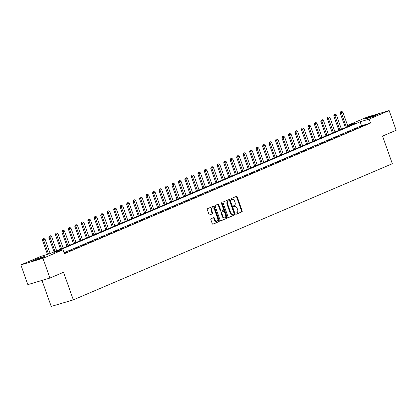 <?xml version="1.0" encoding="UTF-8"?>
<svg xmlns="http://www.w3.org/2000/svg" width="417" height="417" viewBox="0 0 417 417"><rect width="100%" height="100%" fill="white"/><g stroke="black" fill="none" stroke-linecap="round" stroke-linejoin="round"><path stroke-width="0.63" d="M235.975 213.754A0.579 0.386 73.4 0 0 236.522 214.145L241.923 211.841A0.824 0.553 73.4 0 0 242.157 210.851L237.221 196.907A0.824 0.553 73.4 0 0 236.481 196.334A0.824 0.553 73.4 0 0 236.439 196.35L231.039 198.654A0.579 0.386 73.4 0 0 231.419 199.738L232.123 199.441A2.632 1.762 73.4 0 1 232.248 199.394A2.632 1.762 73.4 0 1 234.625 201.229L235.037 202.386A2.632 1.762 73.4 0 1 234.286 205.56L233.588 205.857A0.579 0.386 73.4 0 0 233.973 206.941L234.672 206.644A2.632 1.762 73.4 0 1 234.797 206.597A2.632 1.762 73.4 0 1 237.174 208.427L237.586 209.589A2.632 1.762 73.4 0 1 236.84 212.764L236.142 213.061A0.579 0.386 73.4 0 0 235.975 213.754M34.105 260.067A6.542 0.375 160.5 0 1 40.861 257.57A6.542 0.375 160.5 0 1 44.927 256.497A6.542 0.375 160.5 0 1 43.42 257.294A6.542 0.375 160.5 0 1 36.665 259.791A6.542 0.375 160.5 0 1 32.599 260.865A6.542 0.375 160.5 0 1 34.105 260.067M366.595 118.162A6.542 0.375 160.5 0 1 373.351 115.665A6.542 0.375 160.5 0 1 377.416 114.592A6.542 0.375 160.5 0 1 375.91 115.389A6.542 0.375 160.5 0 1 369.154 117.886A6.542 0.375 160.5 0 1 365.089 118.96A6.542 0.375 160.5 0 1 366.595 118.162M211.091 218.716A0.824 0.553 73.4 0 0 210.856 219.707L212.243 223.616A0.824 0.553 73.4 0 0 212.983 224.19A0.824 0.553 73.4 0 0 213.024 224.174L219.024 221.615A0.824 0.553 73.4 0 0 219.259 220.624L214.322 206.681A0.824 0.553 73.4 0 0 213.577 206.113A0.824 0.553 73.4 0 0 213.54 206.123L207.541 208.682A0.824 0.553 73.4 0 0 207.306 209.678L208.98 214.401A0.824 0.553 73.4 0 0 209.72 214.974A0.824 0.553 73.4 0 0 209.761 214.958L212.326 213.864A0.824 0.553 73.4 0 0 212.561 212.873L211.732 210.528A2.2 1.475 73.4 0 1 212.467 207.838A2.2 1.475 73.4 0 1 214.453 209.365L217.7 218.544A2.2 1.475 73.4 0 1 216.97 221.239A2.2 1.475 73.4 0 1 214.984 219.707L214.442 218.18A0.824 0.553 73.4 0 0 213.697 217.606A0.824 0.553 73.4 0 0 213.66 217.622L211.091 218.716M347.585 125.444L367.064 117.13L389.165 110.562L396.15 130.292L382.556 136.093L392.334 163.709L73.309 299.87L63.53 272.249L49.936 278.05L42.951 258.326L20.85 264.894L40.918 256.33L49.878 253.666L355.956 123.036L347.611 125.512M389.165 110.562L369.097 119.126L360.137 121.79L54.059 252.421L63.019 249.757L42.951 258.326M63.019 249.757L64.416 253.703L370.494 123.072L369.097 119.126M228.052 216.871A0.824 0.553 73.4 0 0 228.797 217.445A0.824 0.553 73.4 0 0 228.834 217.429L234.834 214.87A0.824 0.553 73.4 0 0 235.068 213.879L230.132 199.936A0.824 0.553 73.4 0 0 229.386 199.362A0.824 0.553 73.4 0 0 229.35 199.378L223.35 201.937A0.824 0.553 73.4 0 0 223.116 202.928L228.052 216.871M226.926 218.242L220.932 220.802A0.824 0.553 73.4 0 1 220.89 220.817A0.824 0.553 73.4 0 1 220.145 220.244L215.208 206.3A0.824 0.553 73.4 0 1 215.443 205.31L218.013 204.215A0.824 0.553 73.4 0 1 218.049 204.2A0.824 0.553 73.4 0 1 218.795 204.773L220.796 210.429A0.824 0.553 73.4 0 0 221.542 210.997A0.824 0.553 73.4 0 0 221.578 210.986L223.283 210.257A0.824 0.553 73.4 0 0 223.517 209.266L221.432 203.381A0.579 0.386 73.4 0 1 222.141 203.074L227.161 217.252A0.824 0.553 73.4 0 1 226.926 218.242L220.697 220.822M370.494 123.072L361.534 125.736L64.056 252.697M363.572 125.465L360.465 126.794L363.634 125.632M357.098 128.227L353.991 129.557L357.161 128.394M350.624 130.99L347.517 132.319L350.687 131.157M344.15 133.753L341.043 135.082L344.213 133.925M337.676 136.515L334.57 137.845L337.739 136.687M331.202 139.278L328.096 140.607L331.265 139.45M324.728 142.041L321.622 143.37L324.791 142.213M318.254 144.808L315.148 146.132L318.317 144.975M311.786 147.571L308.674 148.895L311.843 147.738M305.312 150.334L302.2 151.658L305.369 150.501M298.838 153.096L295.726 154.42L298.895 153.263M292.364 155.859L289.252 157.183L292.421 156.026M285.89 158.622L282.783 159.946L285.947 158.788M279.416 161.384L276.309 162.708L279.473 161.551M272.942 164.147L269.835 165.471L272.999 164.314M266.468 166.909L263.362 168.233L266.526 167.076M259.994 169.672L256.888 171.001L260.052 169.839M253.52 172.435L250.414 173.764L253.578 172.602M247.046 175.197L243.94 176.527L247.104 175.364M240.573 177.96L237.466 179.289L240.63 178.132M234.099 180.723L230.992 182.052L234.156 180.895M227.625 183.485L224.518 184.814L227.682 183.657M221.151 186.248L218.044 187.577L221.213 186.42M214.677 189.01L211.57 190.34L214.739 189.182M208.203 191.778L205.096 193.102L208.265 191.945M201.729 194.541L198.622 195.865L201.792 194.708M195.255 197.304L192.148 198.628L195.318 197.47M188.781 200.066L185.674 201.39L188.844 200.233M182.307 202.829L179.201 204.153L182.37 202.996M175.833 205.591L172.727 206.915L175.896 205.758M169.359 208.354L166.253 209.678L169.422 208.521M162.885 211.117L159.779 212.441L162.948 211.283M156.417 213.879L153.305 215.203L156.474 214.046M149.943 216.642L146.831 217.971L150 216.809M143.469 219.405L140.357 220.734L143.526 219.571M136.995 222.167L133.883 223.496L137.052 222.334M130.521 224.93L127.414 226.259L130.578 225.102M124.047 227.692L120.94 229.022L124.104 227.864M117.573 230.455L114.466 231.784L117.63 230.627M111.099 233.218L107.993 234.547L111.157 233.39M104.625 235.986L101.519 237.309L104.683 236.152M98.151 238.748L95.045 240.072L98.209 238.915M91.677 241.511L88.571 242.835L91.735 241.678M85.204 244.273L82.097 245.597L85.261 244.44M78.73 247.036L75.623 248.36L78.787 247.203M72.256 249.799L69.149 251.123L72.313 249.965M64.301 253.385L67.278 252.118L64.244 253.218M41.997 280.412L51.213 306.438L73.309 299.87M49.936 278.05L27.835 284.618L20.85 264.894M361.534 125.736L360.137 121.79M234.333 206.743A2.632 1.762 73.4 0 0 234.203 206.775A2.632 1.762 73.4 0 0 234.073 206.822L234.672 206.644M233.775 206.952L234.073 206.822M231.784 199.54A2.632 1.762 73.4 0 0 231.649 199.571A2.632 1.762 73.4 0 0 231.524 199.618L232.123 199.441M231.227 199.748L231.524 199.618M236.33 214.156L241.328 212.018A0.824 0.553 73.4 0 0 241.563 211.028L236.627 197.085A0.824 0.553 73.4 0 0 236.074 196.506M228.605 217.45L234.234 215.047A0.824 0.553 73.4 0 0 234.469 214.057L229.532 200.113A0.824 0.553 73.4 0 0 228.98 199.535M233.89 214.02A0.579 0.386 73.4 0 0 234.052 213.327L229.72 201.093A0.579 0.386 73.4 0 0 229.173 200.702L228.438 201.015A2.632 1.762 73.4 0 0 227.687 204.189L230.648 212.555A2.632 1.762 73.4 0 0 233.025 214.385A2.632 1.762 73.4 0 0 233.155 214.338L233.89 214.02M228.631 200.858A0.579 0.386 73.4 0 0 228.573 200.879L229.173 200.702M232.556 214.515A2.632 1.762 73.4 0 1 232.431 214.562A2.632 1.762 73.4 0 1 230.054 212.733L227.088 204.366A2.632 1.762 73.4 0 1 227.838 201.192L228.573 200.879M221.5 211.007L220.984 211.164A0.824 0.553 73.4 0 1 220.942 211.179A0.824 0.553 73.4 0 1 220.197 210.606L218.195 204.95A0.824 0.553 73.4 0 0 217.643 204.372M226.332 218.419A0.824 0.553 73.4 0 0 226.567 217.429L221.547 203.251A0.579 0.386 73.4 0 0 221.391 202.99M222.876 216.293A2.2 1.475 73.4 0 0 224.862 217.825A2.2 1.475 73.4 0 0 225.592 215.136L224.45 211.899A0.824 0.553 73.4 0 0 223.705 211.33A0.824 0.553 73.4 0 0 223.668 211.341L221.964 212.071A0.824 0.553 73.4 0 0 221.729 213.061L222.876 216.293L222.277 216.47A2.2 1.475 73.4 0 0 224.263 218.002L224.862 217.825M223.147 211.497A0.824 0.553 73.4 0 0 223.111 211.508A0.824 0.553 73.4 0 0 223.069 211.518L223.668 211.341M222.277 216.47L221.13 213.238A0.824 0.553 73.4 0 1 221.364 212.248L223.069 211.518M216.97 221.239L216.371 221.417A2.2 1.475 73.4 0 1 214.385 219.884L213.843 218.357A0.824 0.553 73.4 0 0 213.29 217.778M212.467 207.838L211.867 208.015A2.2 1.475 73.4 0 0 211.138 210.705L211.732 210.528M209.532 214.979L211.732 214.041A0.824 0.553 73.4 0 0 211.966 213.051L211.138 210.705M212.795 224.195L218.425 221.792A0.824 0.553 73.4 0 0 218.659 220.802L213.723 206.858A0.824 0.553 73.4 0 0 213.17 206.279M347.945 126.45L342.863 112.1L341.309 112.762L346.391 127.117M340.882 111.704L341.659 111.37L340.705 111.756L341.309 112.762L340.23 113.08L345.359 127.555M342.863 112.1L341.659 111.37M340.705 111.756L340.23 113.08M341.471 129.218L336.389 114.863L334.835 115.525L339.918 129.88M334.408 114.466L335.185 114.133L334.231 114.519L334.835 115.525L333.756 115.843L338.885 130.318M336.389 114.863L335.185 114.133M334.231 114.519L333.756 115.843M334.997 131.98L329.915 117.625L328.361 118.287L333.444 132.642M327.934 117.229L328.716 116.896L327.757 117.281L328.361 118.287L327.282 118.605L332.412 133.08M329.915 117.625L328.716 116.896M327.757 117.281L327.282 118.605M328.523 134.743L323.441 120.388L321.888 121.05L326.97 135.405M321.465 119.992L322.242 119.658L321.283 120.044L321.888 121.05L320.809 121.368L325.938 135.843M323.441 120.388L322.242 119.658M321.283 120.044L320.809 121.368M322.049 137.506L316.967 123.151L315.414 123.813L320.496 138.168M314.991 122.754L315.768 122.421L314.809 122.806L315.414 123.813L314.335 124.13L319.464 138.606M316.967 123.151L315.768 122.421M314.809 122.806L314.335 124.13M369.822 117.662A5.661 0.323 160.5 0 1 372.923 116.567M374.033 116.15A6.5 0.37 -19.5 0 0 368.696 118.037M41.544 258.05A6.5 0.37 -19.5 0 0 36.206 259.942M37.332 259.567A5.661 0.323 160.5 0 1 40.433 258.472M315.575 140.268L310.493 125.913L308.94 126.575L314.022 140.93M308.517 125.517L309.294 125.189L308.335 125.569L308.94 126.575L307.861 126.898L312.99 141.373M310.493 125.913L309.294 125.189M308.335 125.569L307.861 126.898M309.101 143.031L304.019 128.676L302.466 129.338L307.548 143.693M302.044 128.28L302.82 127.951L301.861 128.332L302.466 129.338L301.387 129.661L306.516 144.136M304.019 128.676L302.82 127.951M301.861 128.332L301.387 129.661M302.627 145.794L297.545 131.438L295.992 132.1L301.074 146.456M295.57 131.042L296.346 130.714L295.387 131.094L295.992 132.1L294.918 132.424L300.042 146.899M297.545 131.438L296.346 130.714M295.387 131.094L294.918 132.424M296.153 148.556L291.071 134.201L289.518 134.863L294.6 149.218M289.096 133.805L289.872 133.476L288.913 133.862L289.518 134.863L288.444 135.186L293.568 149.661M291.071 134.201L289.872 133.476M288.913 133.862L288.444 135.186M289.679 151.319L284.597 136.964L283.044 137.626L288.126 151.981M282.622 136.567L283.398 136.239L282.439 136.625L283.044 137.626L281.97 137.949L287.094 152.424M284.597 136.964L283.398 136.239M282.439 136.625L281.97 137.949M283.206 154.082L278.123 139.726L276.57 140.393L281.652 154.743M276.148 139.33L276.924 139.002L275.965 139.387L276.57 140.393L275.496 140.711L280.62 155.187M278.123 139.726L276.924 139.002M275.965 139.387L275.496 140.711M276.732 156.844L271.649 142.489L270.096 143.156L275.178 157.506M269.674 142.098L270.451 141.764L269.491 142.15L270.096 143.156L269.022 143.474L274.146 157.949M271.649 142.489L270.451 141.764M269.491 142.15L269.022 143.474M270.258 159.607L265.176 145.252L263.622 145.919L268.704 160.269M263.2 144.861L263.977 144.527L263.023 144.913L263.622 145.919L262.548 146.237L267.672 160.712M265.176 145.252L263.977 144.527M263.023 144.913L262.548 146.237M263.784 162.369L258.702 148.014L257.148 148.681L262.23 163.031M256.726 147.623L257.503 147.29L256.549 147.675L257.148 148.681L256.074 148.999L261.198 163.474M258.702 148.014L257.503 147.29M256.549 147.675L256.074 148.999M257.31 165.132L252.228 150.782L250.674 151.444L255.757 165.799M250.252 150.386L251.029 150.052L250.075 150.438L250.674 151.444L249.601 151.762L254.724 166.237M252.228 150.782L251.029 150.052M250.075 150.438L249.601 151.762M250.836 167.895L245.754 153.545L244.2 154.207L249.283 168.562M243.778 153.148L244.555 152.815L243.601 153.201L244.2 154.207L243.127 154.525L248.251 169M245.754 153.545L244.555 152.815M243.601 153.201L243.127 154.525M244.362 170.657L239.28 156.307L237.726 156.969L242.809 171.324M237.304 155.911L238.081 155.577L237.127 155.963L237.726 156.969L236.653 157.287L241.777 171.762M239.28 156.307L238.081 155.577M237.127 155.963L236.653 157.287M237.888 173.425L232.806 159.07L231.253 159.732L236.335 174.087M230.83 158.674L231.607 158.34L230.653 158.726L231.253 159.732L230.179 160.05L235.303 174.525M232.806 159.07L231.607 158.34M230.653 158.726L230.179 160.05M231.414 176.188L226.332 161.832L224.779 162.494L229.861 176.85M224.356 161.436L225.133 161.103L224.179 161.488L224.779 162.494L223.705 162.812L228.829 177.288M226.332 161.832L225.133 161.103M224.179 161.488L223.705 162.812M224.945 178.95L219.858 164.595L218.305 165.257L223.387 179.612M217.882 164.199L218.659 163.865L217.705 164.251L218.305 165.257L217.231 165.575L222.355 180.05M219.858 164.595L218.659 163.865M217.705 164.251L217.231 165.575M218.472 181.713L213.384 167.358L211.831 168.02L216.913 182.375M211.409 166.962L212.185 166.628L211.231 167.014L211.831 168.02L210.757 168.338L215.881 182.813M213.384 167.358L212.185 166.628M211.231 167.014L210.757 168.338M211.998 184.476L206.91 170.12L205.357 170.782L210.444 185.138M204.935 169.724L205.711 169.396L204.757 169.776L205.357 170.782L204.283 171.1L209.407 185.575M206.91 170.12L205.711 169.396M204.757 169.776L204.283 171.1M205.524 187.238L200.436 172.883L198.883 173.545L203.97 187.9M198.461 172.487L199.237 172.158L198.283 172.539L198.883 173.545L197.809 173.868L202.938 188.343M200.436 172.883L199.237 172.158M198.283 172.539L197.809 173.868M199.05 190.001L193.968 175.646L192.409 176.308L197.496 190.663M191.987 175.249L192.763 174.921L191.81 175.302L192.409 176.308L191.335 176.631L196.464 191.106M193.968 175.646L192.763 174.921M191.81 175.302L191.335 176.631M192.576 192.763L187.494 178.408L185.935 179.07L191.022 193.425M185.513 178.012L186.29 177.684L185.336 178.069L185.935 179.07L184.861 179.393L189.99 193.869M187.494 178.408L186.29 177.684M185.336 178.069L184.861 179.393M186.102 195.526L181.02 181.171L179.466 181.833L184.549 196.188M179.039 180.775L179.816 180.446L178.862 180.832L179.466 181.833L178.387 182.156L183.516 196.631M181.02 181.171L179.816 180.446M178.862 180.832L178.387 182.156M179.628 198.289L174.546 183.933L172.992 184.595L178.075 198.951M172.565 183.537L173.342 183.209L172.388 183.595L172.992 184.595L171.913 184.919L177.043 199.394M174.546 183.933L173.342 183.209M172.388 183.595L171.913 184.919M173.154 201.051L168.072 186.696L166.519 187.363L171.601 201.713M166.091 186.3L166.873 185.972L165.914 186.357L166.519 187.363L165.44 187.681L170.569 202.156M168.072 186.696L166.873 185.972M165.914 186.357L165.44 187.681M166.68 203.814L161.598 189.459L160.045 190.126L165.127 204.476M159.622 189.068L160.399 188.734L159.44 189.12L160.045 190.126L158.966 190.444L164.095 204.919M161.598 189.459L160.399 188.734M159.44 189.12L158.966 190.444M160.206 206.577L155.124 192.221L153.571 192.889L158.653 207.239M153.148 191.83L153.925 191.497L152.966 191.883L153.571 192.889L152.492 193.207L157.621 207.682M155.124 192.221L153.925 191.497M152.966 191.883L152.492 193.207M153.732 209.339L148.65 194.989L147.097 195.651L152.179 210.001M146.675 194.593L147.451 194.259L146.492 194.645L147.097 195.651L146.018 195.969L151.147 210.444M148.65 194.989L147.451 194.259M146.492 194.645L146.018 195.969M147.258 212.102L142.176 197.752L140.623 198.414L145.705 212.769M140.201 197.356L140.977 197.022L140.018 197.408L140.623 198.414L139.549 198.732L144.673 213.207M142.176 197.752L140.977 197.022M140.018 197.408L139.549 198.732M140.784 214.864L135.702 200.514L134.149 201.176L139.231 215.532M133.727 200.118L134.503 199.785L133.544 200.17L134.149 201.176L133.075 201.494L138.199 215.97M135.702 200.514L134.503 199.785M133.544 200.17L133.075 201.494M134.31 217.627L129.228 203.277L127.675 203.939L132.757 218.294M127.253 202.881L128.029 202.547L127.07 202.933L127.675 203.939L126.601 204.257L131.725 218.732M129.228 203.277L128.029 202.547M127.07 202.933L126.601 204.257M127.837 220.395L122.754 206.04L121.201 206.702L126.283 221.057M120.779 205.644L121.555 205.31L120.596 205.696L121.201 206.702L120.127 207.02L125.251 221.495M122.754 206.04L121.555 205.31M120.596 205.696L120.127 207.02M121.363 223.158L116.28 208.802L114.727 209.464L119.809 223.82M114.305 208.406L115.082 208.073L114.122 208.458L114.727 209.464L113.653 209.782L118.777 224.257M116.28 208.802L115.082 208.073M114.122 208.458L113.653 209.782M114.889 225.92L109.807 211.565L108.253 212.227L113.335 226.582M107.831 211.169L108.608 210.835L107.649 211.221L108.253 212.227L107.179 212.545L112.303 227.02M109.807 211.565L108.608 210.835M107.649 211.221L107.179 212.545M108.415 228.683L103.333 214.328L101.779 214.99L106.861 229.345M101.357 213.931L102.134 213.598L101.18 213.984L101.779 214.99L100.705 215.308L105.829 229.783M103.333 214.328L102.134 213.598M101.18 213.984L100.705 215.308M101.941 231.445L96.859 217.09L95.305 217.752L100.388 232.107M94.883 216.694L95.66 216.366L94.706 216.746L95.305 217.752L94.232 218.07L99.355 232.545M96.859 217.09L95.66 216.366M94.706 216.746L94.232 218.07M95.467 234.208L90.385 219.853L88.831 220.515L93.914 234.87M88.409 219.457L89.186 219.128L88.232 219.509L88.831 220.515L87.758 220.838L92.882 235.313M90.385 219.853L89.186 219.128M88.232 219.509L87.758 220.838M88.993 236.971L83.911 222.615L82.358 223.277L87.44 237.633M81.935 222.219L82.712 221.891L81.758 222.271L82.358 223.277L81.284 223.601L86.408 238.076M83.911 222.615L82.712 221.891M81.758 222.271L81.284 223.601M82.519 239.733L77.437 225.378L75.884 226.04L80.966 240.395M75.461 224.982L76.238 224.654L75.284 225.039L75.884 226.04L74.81 226.363L79.934 240.838M77.437 225.378L76.238 224.654M75.284 225.039L74.81 226.363M76.045 242.496L70.963 228.141L69.41 228.803L74.492 243.158M68.987 227.745L69.764 227.416L68.81 227.802L69.41 228.803L68.336 229.126L73.46 243.601M70.963 228.141L69.764 227.416M68.81 227.802L68.336 229.126M69.576 245.259L64.489 230.903L62.936 231.565L68.018 245.921M62.514 230.507L63.29 230.179L62.336 230.565L62.936 231.565L61.862 231.888L66.986 246.364M64.489 230.903L63.29 230.179M62.336 230.565L61.862 231.888M63.103 248.021L58.015 233.666L56.462 234.333L61.544 248.683M56.04 233.27L56.816 232.941L55.862 233.327L56.462 234.333L55.388 234.651L60.512 249.126M58.015 233.666L56.816 232.941M55.862 233.327L55.388 234.651M56.629 250.784L51.541 236.429L49.988 237.096L55.075 251.446M49.566 236.038L50.342 235.704L49.388 236.09L49.988 237.096L48.914 237.414L54.038 251.889M51.541 236.429L50.342 235.704M49.388 236.09L48.914 237.414M50.155 253.546L45.067 239.191L43.514 239.858L48.544 254.062M43.092 238.8L43.868 238.467L42.915 238.852L43.514 239.858L42.44 240.176L47.47 254.38M45.067 239.191L43.868 238.467M42.915 238.852L42.44 240.176M236.627 197.085L237.221 196.907M241.563 211.028L242.157 210.851M241.328 212.018L241.923 211.841M229.532 200.113L230.132 199.936M234.469 214.057L235.068 213.879M234.234 215.047L234.834 214.87M227.838 201.192L228.438 201.015M227.088 204.366L227.687 204.189M230.054 212.733L230.648 212.555M218.195 204.95L218.795 204.773M220.197 210.606L220.796 210.429M221.547 203.251L222.141 203.074M226.567 217.429L227.161 217.252M221.364 212.248L221.964 212.071M221.13 213.238L221.729 213.061M213.843 218.357L214.442 218.18M214.385 219.884L214.984 219.707M211.966 213.051L212.561 212.873M211.732 214.041L212.326 213.864M213.723 206.858L214.322 206.681M218.659 220.802L219.259 220.624M218.425 221.792L219.024 221.615M234.203 206.775L234.797 206.597M231.649 199.571L232.248 199.394M228.605 200.869L229.199 200.692M232.431 214.562L233.025 214.385M220.942 211.179L221.542 210.997M223.111 211.508L223.705 211.33"/></g></svg>
